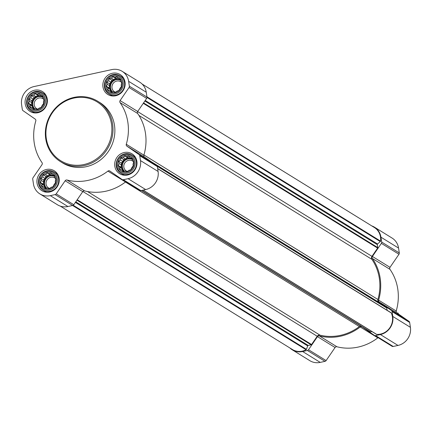 <?xml version="1.0" encoding="UTF-8"?>
<svg xmlns="http://www.w3.org/2000/svg" width="432" height="432" viewBox="0 0 432 432"><rect width="100%" height="100%" fill="white"/><g stroke="black" fill="none" stroke-linecap="round" stroke-linejoin="round"><path stroke-width="0.65" d="M56.192 178.967A8.602 8.046 -58.3 0 0 42.952 174.463A8.602 8.046 -58.3 0 0 45.095 188.779A8.602 8.046 -58.3 0 0 56.192 178.967M54.713 177.584L55.874 179.096L55.258 181.24L55.426 183.254L53.941 184.793L53.033 186.754L51.111 187.299L49.329 188.649L47.525 188.077L45.306 188.438L44.145 186.926L42.05 186.176L41.882 184.156L40.424 182.466L41.332 180.5L40.873 178.303L42.655 176.947L43.27 174.803L45.484 174.442L46.975 172.908L49.07 173.664L50.992 173.119L52.45 174.809L54.254 175.387L54.713 177.584M133.958 162.005A8.602 8.046 -58.3 0 0 120.722 157.502A8.602 8.046 -58.3 0 0 122.861 171.823A8.602 8.046 -58.3 0 0 133.958 162.005M132.484 160.628L133.645 162.135L133.029 164.279L133.196 166.298L131.711 167.832L130.799 169.798L128.876 170.338L127.094 171.693L125.291 171.121L123.077 171.482L121.916 169.97L119.815 169.214L119.648 167.195L118.195 165.505L119.102 163.544L118.643 161.341L120.425 159.991L121.036 157.847L123.255 157.486L124.74 155.947L126.841 156.703L128.763 156.163L130.216 157.853L132.019 158.425L132.484 160.628M122.116 82.755A8.602 8.046 -58.3 0 0 108.88 78.246A8.602 8.046 -58.3 0 0 111.019 92.567A8.602 8.046 -58.3 0 0 122.116 82.755M120.636 81.373L121.797 82.885L121.187 85.023L121.354 87.043L119.864 88.582L118.957 90.542L117.034 91.082L115.252 92.437L113.449 91.865L111.229 92.227L110.068 90.715L107.973 89.964L107.806 87.944L106.348 86.249L107.26 84.289L106.796 82.091L108.578 80.735L109.193 78.592L111.407 78.23L112.898 76.696L114.993 77.447L116.915 76.907L118.373 78.597L120.177 79.169L120.636 81.373M44.345 99.711A8.602 8.046 -58.3 0 0 31.109 95.207A8.602 8.046 -58.3 0 0 33.248 109.523A8.602 8.046 -58.3 0 0 44.345 99.711M42.871 98.329L44.032 99.841L43.416 101.984L43.583 104.004L42.093 105.538L41.186 107.498L39.263 108.043L37.481 109.399L35.678 108.826L33.464 109.183L32.303 107.676L30.202 106.92L30.035 104.9L28.582 103.21L29.489 101.25L29.025 99.047L30.807 97.691L31.423 95.548L33.642 95.191L35.127 93.652L37.228 94.408L39.15 93.863L40.603 95.558L42.406 96.131L42.871 98.329M151.108 161.617L378.842 302.297L386.527 307.638A0.707 0.664 121.7 0 1 386.797 308.081L387.126 310.279M82.868 191.5L317.218 336.269L311.564 344.52A0.707 0.664 121.7 0 1 311.121 344.822L308.243 345.449A0.707 0.664 121.7 0 0 307.719 345.919L306.445 349.342A0.707 0.664 121.7 0 1 306.099 349.742A14.812 13.856 121.7 0 1 292.394 349.515L60.248 206.102M371.752 225.898A15.52 14.521 121.7 0 1 374.474 227.183A15.52 14.521 121.7 0 1 380.954 237.2L381.677 242.066A1.771 1.658 121.7 0 1 381.37 243.378L372.406 256.462A1.771 1.658 121.7 0 0 372.379 258.482A49.669 46.462 121.7 0 1 378.599 300.137A1.771 1.658 121.7 0 0 379.215 302.017L391.397 310.489A1.771 1.658 121.7 0 1 392.067 311.585L392.796 316.456A15.52 14.521 121.7 0 1 380.392 334.557L375.613 335.599A1.771 1.658 121.7 0 1 374.355 335.356L363.026 327.483M374.474 227.183L392.078 238.059A15.52 14.521 121.7 0 1 398.558 248.076L399.281 252.941A1.771 1.658 121.7 0 1 398.974 254.254L390.01 267.338L372.406 256.462M374.501 335.448L391.959 346.232A1.771 1.658 121.7 0 0 393.217 346.475L397.996 345.433A15.52 14.521 121.7 0 0 410.4 327.326L409.671 322.461A1.771 1.658 121.7 0 0 409.001 321.359L396.819 312.892A1.771 1.658 121.7 0 1 396.203 311.013A49.669 46.462 121.7 0 0 389.977 269.357A1.771 1.658 121.7 0 1 390.01 267.338M335.075 347.512L317.471 336.636L308.507 349.72A1.771 1.658 121.7 0 1 307.4 350.476L302.621 351.518A15.52 14.521 121.7 0 1 292.237 349.807L309.841 360.682A15.52 14.521 121.7 0 0 320.225 362.389L325.004 361.352A1.771 1.658 121.7 0 0 326.111 360.59L335.075 347.512A1.771 1.658 121.7 0 1 336.938 346.766A49.669 46.462 121.7 0 0 377.816 337.851A1.771 1.658 121.7 0 1 378.097 337.673M377.816 337.851L360.212 326.975A1.771 1.658 121.7 0 1 361.714 326.673M360.212 326.975A49.669 46.462 121.7 0 1 319.334 335.891A1.771 1.658 121.7 0 0 317.471 336.636M292.237 349.807A15.52 14.521 121.7 0 1 289.861 347.949M157.648 168.539L390.911 312.638A0.707 0.664 121.7 0 1 391.279 312.973A14.812 13.856 121.7 0 1 389.831 327.758A14.812 13.856 121.7 0 1 376.618 334.363A0.707 0.664 121.7 0 1 376.18 334.136M371.947 331.56L370.489 331.879A0.707 0.664 121.7 0 1 369.986 331.781L141.313 190.517L370.013 331.798M125.431 182.034L359.381 326.56A2.662 2.489 121.7 0 1 360.682 326.036M359.381 326.56A48.778 45.63 121.7 0 1 319.993 335.146A2.662 2.489 121.7 0 0 317.218 336.269M142.139 84.051L374.317 227.48A14.812 13.856 121.7 0 1 380.538 241.105A0.707 0.664 121.7 0 1 380.29 241.574L377.563 243.983A0.707 0.664 121.7 0 0 377.314 244.647L377.752 247.579A0.707 0.664 121.7 0 1 377.633 248.103L371.979 256.354A2.662 2.489 121.7 0 0 371.92 259.362A48.778 45.63 121.7 0 1 377.919 299.506A2.662 2.489 121.7 0 0 378.842 302.297M122.159 71.318L139.763 82.193A15.52 14.521 121.7 0 1 146.243 92.205L146.966 97.076A1.771 1.658 121.7 0 1 146.659 98.388L137.695 111.467L120.091 100.591L129.055 87.512A1.771 1.658 121.7 0 0 129.362 86.2L128.639 81.329A15.52 14.521 121.7 0 0 122.159 71.318A15.52 14.521 121.7 0 0 111.775 69.611L34.004 86.567A15.52 14.521 121.7 0 0 21.6 104.674L22.329 109.539A1.771 1.658 121.7 0 0 22.999 110.641L35.181 119.108A1.771 1.658 121.7 0 1 35.797 120.987A49.669 46.462 121.7 0 0 42.023 162.643A1.771 1.658 121.7 0 1 41.99 164.662L33.026 177.746A1.771 1.658 121.7 0 0 32.719 179.059L33.442 183.924A15.52 14.521 121.7 0 0 39.922 193.941A15.52 14.521 121.7 0 0 50.306 195.647L55.085 194.605A1.771 1.658 121.7 0 0 56.192 193.849L65.156 180.77A1.771 1.658 121.7 0 1 67.019 180.025A49.669 46.462 121.7 0 0 107.897 171.11A1.771 1.658 121.7 0 1 109.858 171.023L122.04 179.491A1.771 1.658 121.7 0 0 123.298 179.734L128.077 178.691A15.52 14.521 121.7 0 0 140.481 160.585L139.752 155.714A1.771 1.658 121.7 0 0 139.082 154.618L126.9 146.151A1.771 1.658 121.7 0 1 126.284 144.272A49.669 46.462 121.7 0 0 120.064 102.611A1.771 1.658 121.7 0 1 120.091 100.591M122.186 179.577L139.644 190.366A1.771 1.658 121.7 0 0 140.902 190.609L145.681 189.567A15.52 14.521 121.7 0 0 158.085 171.461L157.356 166.59A1.771 1.658 121.7 0 0 156.686 165.494L144.504 157.021A1.771 1.658 121.7 0 1 143.888 155.142A49.669 46.462 121.7 0 0 137.662 113.486A1.771 1.658 121.7 0 1 137.695 111.467M39.922 193.941L57.526 204.817A15.52 14.521 121.7 0 0 67.91 206.523L72.689 205.481A1.771 1.658 121.7 0 0 73.796 204.725L82.76 191.641A1.771 1.658 121.7 0 1 84.623 190.895A49.669 46.462 121.7 0 0 125.501 181.985A1.771 1.658 121.7 0 1 125.782 181.807M125.042 82.118A11.707 10.951 -58.3 0 0 120.155 74.563A11.707 10.951 -58.3 0 0 104.684 78.764A11.707 10.951 -58.3 0 0 107.849 94.484A11.707 10.951 -58.3 0 0 120.02 93.825A11.707 10.951 -58.3 0 0 125.042 82.118M136.885 161.368A11.707 10.951 -58.3 0 0 132.003 153.819A11.707 10.951 -58.3 0 0 116.532 158.02A11.707 10.951 -58.3 0 0 119.696 173.74A11.707 10.951 -58.3 0 0 131.863 173.081A11.707 10.951 -58.3 0 0 136.885 161.368M59.119 178.33A11.707 10.951 -58.3 0 0 54.232 170.775A11.707 10.951 -58.3 0 0 38.761 174.982A11.707 10.951 -58.3 0 0 41.926 190.696A11.707 10.951 -58.3 0 0 54.097 190.037A11.707 10.951 -58.3 0 0 59.119 178.33M47.272 99.074A11.707 10.951 -58.3 0 0 42.385 91.519A11.707 10.951 -58.3 0 0 26.919 95.726A11.707 10.951 -58.3 0 0 30.083 111.44A11.707 10.951 -58.3 0 0 42.25 110.786A11.707 10.951 -58.3 0 0 47.272 99.074M97.821 101.293L99.684 102.449A35.478 33.188 121.7 0 1 114.491 125.334A35.478 33.188 121.7 0 1 99.274 160.823A35.478 33.188 121.7 0 1 62.397 162.81L60.529 161.66A35.478 33.188 -58.3 0 0 97.411 159.667A35.478 33.188 -58.3 0 0 112.622 124.184A35.478 33.188 -58.3 0 0 97.821 101.293A35.478 33.188 -58.3 0 0 50.938 114.032A35.478 33.188 -58.3 0 0 60.529 161.66M396.182 311.958A33.242 31.099 -58.3 0 0 396.446 310.165M111.521 124.2A34.592 32.357 -58.3 0 0 58.298 106.083A34.592 32.357 -58.3 0 0 66.901 163.647A34.592 32.357 -58.3 0 0 111.521 124.2M46.748 99.587A10.643 9.958 -58.3 0 0 42.309 92.723A10.643 9.958 -58.3 0 0 28.242 96.547A10.643 9.958 -58.3 0 0 31.12 110.83A10.643 9.958 -58.3 0 0 42.185 110.236A10.643 9.958 -58.3 0 0 46.748 99.587M45.398 99.484A9.72 9.094 -58.3 0 0 30.44 94.392A9.72 9.094 -58.3 0 0 32.859 110.57A9.72 9.094 -58.3 0 0 45.398 99.484M124.519 82.631A10.643 9.958 -58.3 0 0 120.074 75.762A10.643 9.958 -58.3 0 0 106.013 79.585A10.643 9.958 -58.3 0 0 108.891 93.874A10.643 9.958 -58.3 0 0 119.956 93.274A10.643 9.958 -58.3 0 0 124.519 82.631M123.169 82.523A9.72 9.094 -58.3 0 0 108.211 77.431A9.72 9.094 -58.3 0 0 110.63 93.609A9.72 9.094 -58.3 0 0 123.169 82.523M136.361 161.887A10.643 9.958 -58.3 0 0 131.922 155.018A10.643 9.958 -58.3 0 0 117.86 158.841A10.643 9.958 -58.3 0 0 120.733 173.129A10.643 9.958 -58.3 0 0 131.798 172.53A10.643 9.958 -58.3 0 0 136.361 161.887M135.016 161.779A9.72 9.094 -58.3 0 0 120.058 156.686A9.72 9.094 -58.3 0 0 122.472 172.865A9.72 9.094 -58.3 0 0 135.016 161.779M58.595 178.843A10.643 9.958 -58.3 0 0 54.151 171.979A10.643 9.958 -58.3 0 0 40.09 175.797A10.643 9.958 -58.3 0 0 42.968 190.085A10.643 9.958 -58.3 0 0 54.027 189.491A10.643 9.958 -58.3 0 0 58.595 178.843M57.245 178.735A9.72 9.094 -58.3 0 0 42.287 173.642A9.72 9.094 -58.3 0 0 44.707 189.826A9.72 9.094 -58.3 0 0 57.245 178.735M34.49 109.026L32.303 107.676M32.713 107.93L32.486 106.412L30.035 104.9M32.486 106.412L31.174 104.814L28.582 103.21M31.174 104.814L31.941 102.762L29.489 101.25M31.941 102.762L31.622 100.651L29.025 99.047M31.622 100.651L33.259 99.203L30.807 97.691M33.259 99.203L34.02 97.151L31.423 95.548M34.02 97.151L36.088 96.703L33.642 95.191M36.088 96.703L37.724 95.256L35.127 93.652M37.724 95.256L39.674 95.92L37.228 94.408M39.674 95.92L40.797 95.677M42.547 96.757L40.603 95.558M34.868 108.967A7.096 6.637 121.7 0 1 32.211 104.587A7.096 6.637 121.7 0 1 35.246 97.497A7.096 6.637 121.7 0 1 42.617 97.081M43.567 103.777A5.897 5.513 -58.3 0 0 42.201 105.435M43.416 99.036A5.897 5.513 -58.3 0 0 42.892 98.663A5.897 5.513 -58.3 0 0 35.105 100.78A5.897 5.513 -58.3 0 0 36.698 108.697A5.897 5.513 -58.3 0 0 37.757 109.193M42.628 97.124A7.096 6.637 -58.3 0 0 33.88 99.83A7.096 6.637 -58.3 0 0 34.954 108.95M112.261 92.07L110.068 90.715M110.479 90.968L110.252 89.456L107.806 87.944M110.252 89.456L108.945 87.853L106.348 86.249M108.945 87.853L109.706 85.801L107.26 84.289M109.706 85.801L109.393 83.695L106.796 82.091M109.393 83.695L111.029 82.247L108.578 80.735M111.029 82.247L111.791 80.195L109.193 78.592M111.791 80.195L113.859 79.742L111.407 78.23M113.859 79.742L115.495 78.3L112.898 76.696M115.495 78.3L117.445 78.964L114.993 77.447M117.445 78.964L118.562 78.716M120.317 79.801L118.373 78.597M112.639 92.005A7.096 6.637 121.7 0 1 109.982 87.631A7.096 6.637 121.7 0 1 113.017 80.536A7.096 6.637 121.7 0 1 120.388 80.125M121.338 86.816A5.897 5.513 -58.3 0 0 119.972 88.474M121.187 82.08A5.897 5.513 -58.3 0 0 120.663 81.707A5.897 5.513 -58.3 0 0 112.871 83.824A5.897 5.513 -58.3 0 0 114.464 91.741A5.897 5.513 -58.3 0 0 115.528 92.237M120.393 80.168A7.096 6.637 -58.3 0 0 111.645 82.868A7.096 6.637 -58.3 0 0 112.725 91.989M124.103 171.32L121.916 169.97M122.326 170.224L122.099 168.712L119.648 167.195M122.099 168.712L120.793 167.108L118.195 165.505M120.793 167.108L121.554 165.056L119.102 163.544M121.554 165.056L121.235 162.945L118.643 161.341M121.235 162.945L122.872 161.503L120.425 159.991M122.872 161.503L123.633 159.451L121.036 157.847M123.633 159.451L125.701 158.998L123.255 157.486M125.701 158.998L127.337 157.55L124.74 155.947M127.337 157.55L129.287 158.215L126.841 156.703M129.287 158.215L130.41 157.972M132.16 159.052L130.216 157.853M124.481 171.261A7.096 6.637 121.7 0 1 121.824 166.882A7.096 6.637 121.7 0 1 124.864 159.791A7.096 6.637 121.7 0 1 132.23 159.381M133.18 166.072A5.897 5.513 -58.3 0 0 131.814 167.729M133.029 161.33A5.897 5.513 -58.3 0 0 132.505 160.963A5.897 5.513 -58.3 0 0 124.718 163.08A5.897 5.513 -58.3 0 0 126.311 170.991A5.897 5.513 -58.3 0 0 127.37 171.493M132.241 159.419A7.096 6.637 -58.3 0 0 123.493 162.124A7.096 6.637 -58.3 0 0 124.567 171.245M46.332 188.282L44.145 186.926M44.555 187.18L44.329 185.668L41.882 184.156M44.329 185.668L43.022 184.064L40.424 182.466M43.022 184.064L43.783 182.012L41.332 180.5M43.783 182.012L43.47 179.906L40.873 178.303M43.47 179.906L45.101 178.459L42.655 176.947M45.101 178.459L45.862 176.407L43.27 174.803M45.862 176.407L47.936 175.954L45.484 174.442M47.936 175.954L49.567 174.512L46.975 172.908M49.567 174.512L51.521 175.176L49.07 173.664M51.521 175.176L52.639 174.928M54.389 176.013L52.45 174.809M46.71 188.217A7.096 6.637 121.7 0 1 44.059 183.843A7.096 6.637 121.7 0 1 47.093 176.747A7.096 6.637 121.7 0 1 54.459 176.337M55.415 183.028A5.897 5.513 -58.3 0 0 54.049 184.685M55.264 178.292A5.897 5.513 -58.3 0 0 54.74 177.919A5.897 5.513 -58.3 0 0 46.948 180.036A5.897 5.513 -58.3 0 0 48.541 187.952A5.897 5.513 -58.3 0 0 49.604 188.449M54.47 176.38A7.096 6.637 -58.3 0 0 45.722 179.08A7.096 6.637 -58.3 0 0 46.802 188.206M398.563 314.107A14.191 13.273 -58.3 0 0 397.802 312.854M157.097 165.91L386.527 307.638M77.209 199.746L311.564 344.52M399.281 252.941L381.677 242.066M398.558 248.076L380.954 237.2M398.974 254.254L381.37 243.378M389.977 269.357L372.379 258.482M396.203 311.013L378.599 300.137M396.819 312.892L379.215 302.017M409.001 321.359L391.397 310.489M409.671 322.461L392.067 311.585M410.4 327.326L392.796 316.456M397.996 345.433L380.392 334.557M393.217 346.475L375.613 335.599M336.938 346.766L319.334 335.891M326.111 360.59L308.507 349.72M325.004 361.352L307.4 350.476M320.225 362.389L302.621 351.518M143.273 103.329L377.633 248.103M137.624 111.58L371.979 256.354M157.286 166.298L386.797 308.081M157.664 168.658L391.279 312.973M143.127 190.123L376.618 334.363M141.566 190.463L370.489 331.879M87.529 191.543L319.993 335.146M76.928 200.151L311.121 344.822M75.773 201.841L308.243 345.449M75.389 202.397L307.719 345.919M73.224 205.265L306.445 349.342M72.603 205.497L306.099 349.742M146.923 96.79L380.538 241.105M146.983 97.448L380.29 241.574M145.238 100.462L377.563 243.983M144.844 101.034L377.314 244.647M143.559 102.908L377.752 247.579M143.942 154.964L377.919 299.506M138.964 115.452L371.92 259.362M146.966 97.076L129.362 86.2M146.243 92.205L128.639 81.329M146.659 98.388L129.055 87.512M137.662 113.486L120.064 102.611M143.888 155.142L126.284 144.272M144.504 157.021L126.9 146.151M156.686 165.494L139.082 154.618M157.356 166.59L139.752 155.714M158.085 171.461L140.481 160.585M145.681 189.567L128.077 178.691M140.902 190.609L123.298 179.734M125.501 181.985L107.897 171.11M84.623 190.895L67.019 180.025M82.76 191.641L65.156 180.77M73.796 204.725L56.192 193.849M72.689 205.481L55.085 194.605M67.91 206.523L50.306 195.647M392.029 346.28L374.425 335.405M143.024 190.145L376.337 334.271M157.648 168.518L391.036 312.698M139.714 190.409L122.11 179.539M45.711 94.824L42.309 92.723M34.522 112.936L31.12 110.83M123.476 77.868L120.074 75.762M112.293 95.974L108.891 93.874M135.324 157.118L131.922 155.018M124.135 175.23L120.733 173.129M57.553 174.08L54.151 171.979M46.364 192.186L42.968 190.085"/></g></svg>
